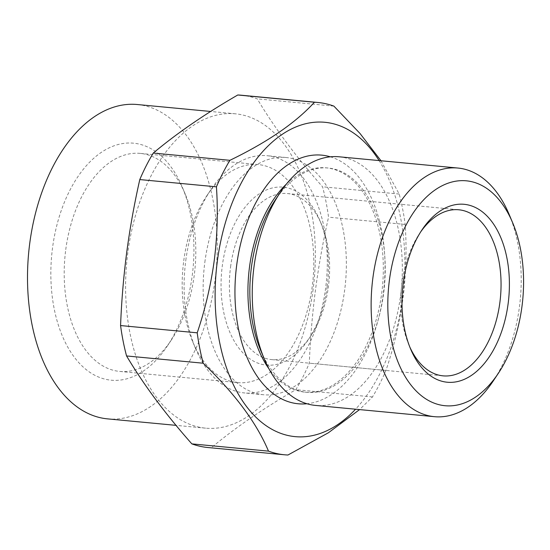 <?xml version="1.0" encoding="UTF-8"?>
<svg xmlns="http://www.w3.org/2000/svg" width="550" height="550" viewBox="0 0 550 550"><rect width="100%" height="100%" fill="white"/><g stroke="black" fill="none" stroke-linecap="round" stroke-linejoin="round"><path stroke-width="0.41" stroke-dasharray="2.75 2.06" d="M327.188 286.571A89.361 53.281 95.4 0 0 319.791 220.282A89.361 53.281 95.4 0 0 265.203 190.486A89.361 53.281 95.4 0 0 222.324 265.678A89.361 53.281 95.4 0 0 246.455 356.214A89.361 53.281 95.4 0 0 308.502 339.433A89.361 53.281 95.4 0 0 327.188 286.571M230.581 266.826A83.407 49.727 -84.6 0 1 287.382 193.545A83.407 49.727 -84.6 0 1 321.551 224.455A83.407 49.727 -84.6 0 1 328.453 286.33A83.407 49.727 -84.6 0 1 311.018 335.665A83.407 49.727 -84.6 0 1 271.652 359.611A83.407 49.727 -84.6 0 1 230.581 266.826M286.399 184.085A112.661 67.169 -84.6 0 1 326.253 167.839A112.661 67.169 -84.6 0 1 330.316 168.438A112.661 67.169 -84.6 0 1 382.14 289.754A112.661 67.169 -84.6 0 1 305.002 392.15A112.661 67.169 -84.6 0 1 300.939 391.559A112.661 67.169 -84.6 0 1 268.909 368.72M274.986 200.365A112.661 67.169 -84.6 0 1 328.157 168.018A112.661 67.169 -84.6 0 1 332.221 168.616A112.661 67.169 -84.6 0 1 384.044 289.933A112.661 67.169 -84.6 0 1 306.907 392.336A112.661 67.169 -84.6 0 1 302.844 391.737A112.661 67.169 -84.6 0 1 260.755 350.577M339.068 156.784A124.871 74.449 -84.6 0 1 343.571 157.451A124.871 74.449 -84.6 0 1 400.551 295.701A124.871 74.449 -84.6 0 1 315.514 405.419M185.804 260.391A119.151 71.039 -84.6 0 1 210.712 189.908A119.151 71.039 -84.6 0 1 266.942 155.698A119.151 71.039 -84.6 0 1 325.614 288.248A119.151 71.039 -84.6 0 1 244.468 392.941A119.151 71.039 -84.6 0 1 195.656 348.782A119.151 71.039 -84.6 0 1 185.804 260.391M183.748 260.789A109.498 65.285 -84.6 0 1 206.642 196.013A109.498 65.285 -84.6 0 1 258.321 164.581A109.498 65.285 -84.6 0 1 312.242 286.392A109.498 65.285 -84.6 0 1 237.669 382.601A109.498 65.285 -84.6 0 1 192.809 342.018A109.498 65.285 -84.6 0 1 183.748 260.789M204.847 262.199A119.151 71.039 -84.6 0 1 285.993 157.506A119.151 71.039 -84.6 0 1 344.664 290.056A119.151 71.039 -84.6 0 1 263.519 394.749A119.151 71.039 -84.6 0 1 204.847 262.199M379.108 160.579A157.877 94.132 -84.6 0 1 402.614 297.921A157.877 94.132 -84.6 0 1 355.554 409.207M380.992 160.758L399.19 194.047A176.942 105.497 -84.6 0 1 405.178 224.441C406.828 249.019 406.099 273.584 402.992 298.134C399.603 322.829 393.924 346.926 385.956 370.432A176.942 105.497 -84.6 0 1 372.481 396.942L359.583 409.592M313.101 289.438A157.877 94.132 -84.6 0 1 205.583 428.154A157.877 94.132 -84.6 0 1 199.891 427.322A157.877 94.132 -84.6 0 1 127.848 252.526A157.877 94.132 -84.6 0 1 235.359 113.809A157.877 94.132 -84.6 0 1 241.058 114.647A157.877 94.132 -84.6 0 1 313.101 289.438M207.866 447.521A176.942 105.497 95.4 0 0 211.324 447.755C234.939 427.969 263.113 408.609 295.838 389.682A176.942 105.497 95.4 0 0 309.32 363.172C310.276 338.69 312.331 314.249 315.487 289.85C318.725 265.547 323.077 241.326 328.543 217.181A176.942 105.497 95.4 0 0 322.554 186.787C296.23 157.046 274.464 127.738 257.256 98.863A176.942 105.497 95.4 0 0 241.244 95.219M420.681 231.901A83.407 49.727 95.4 0 0 419.43 233.729A83.407 49.727 95.4 0 0 401.995 283.064A83.407 49.727 95.4 0 0 408.897 344.939A83.407 49.727 95.4 0 0 409.784 346.961M137.273 104.521A157.877 94.132 -84.6 0 1 142.966 105.353A157.877 94.132 -84.6 0 1 215.6 275.364A157.877 94.132 -84.6 0 1 107.498 418.866M192.225 275.605A119.034 70.971 95.4 0 0 182.373 187.303A119.034 70.971 95.4 0 0 109.663 147.62A119.034 70.971 95.4 0 0 52.546 247.775A119.034 70.971 95.4 0 0 84.686 368.369A119.034 70.971 95.4 0 0 167.338 346.019A119.034 70.971 95.4 0 0 192.225 275.605M65.759 249.611A109.498 65.285 -84.6 0 1 140.333 153.402A109.498 65.285 -84.6 0 1 185.192 193.985A109.498 65.285 -84.6 0 1 194.246 275.213A109.498 65.285 -84.6 0 1 171.359 339.989A109.498 65.285 -84.6 0 1 119.673 371.429A109.498 65.285 -84.6 0 1 65.759 249.611M509.101 214.328A124.871 74.449 -84.6 0 1 519.434 306.962A124.871 74.449 -84.6 0 1 493.329 380.827M287.959 455.015L211.324 447.755M372.481 396.942L295.838 389.682M385.956 370.432L309.32 363.172M405.178 224.441L328.543 217.181M399.19 194.047L322.554 186.787M333.891 106.123L257.256 98.863M330.337 156.819A124.871 74.449 -84.6 0 1 384.113 286.488A124.871 74.449 -84.6 0 1 306.948 403.748M321.551 224.455L319.791 220.282M328.157 168.018L326.253 167.839M206.642 196.013L210.712 189.908M285.993 157.506L266.942 155.698M419.43 233.729L421.946 229.955M235.359 113.809L210.623 111.464M185.192 193.985L182.373 187.303M258.321 164.581L140.333 153.402M287.382 193.545L458.796 209.777M271.652 359.611L443.066 375.849M237.669 382.601L119.673 371.429M171.359 339.989L167.338 346.019M205.583 428.154L176.034 425.356M408.897 344.939L410.658 349.113M263.519 394.749L244.468 392.941M192.809 342.018L195.656 348.782M306.907 392.336L305.002 392.15M311.018 335.665L308.502 339.433"/><path stroke-width="0.82" d="M268.909 368.72A112.661 67.169 -84.6 0 1 286.399 184.085M306.948 403.748A124.871 74.449 -84.6 0 1 293.714 403.116A124.871 74.449 -84.6 0 1 236.727 264.866A124.871 74.449 -84.6 0 1 326.267 155.808A124.871 74.449 -84.6 0 1 330.337 156.819M498.355 373.285L493.329 380.827A124.871 74.449 -84.6 0 1 434.397 416.68L315.514 405.419A124.871 74.449 -84.6 0 1 311.011 404.759A124.871 74.449 -84.6 0 1 264.357 359.136L260.755 350.577A112.661 67.169 -84.6 0 1 274.986 200.365L280.129 192.637A124.871 74.449 -84.6 0 1 339.068 156.784L457.944 168.046A124.871 74.449 -84.6 0 1 509.101 214.328L512.621 222.674A112.956 67.347 95.4 0 0 443.623 185.02A112.956 67.347 95.4 0 0 389.421 280.06A112.956 67.347 95.4 0 0 419.918 394.494A112.956 67.347 95.4 0 0 498.355 373.285A112.956 67.347 95.4 0 0 521.964 306.474A112.956 67.347 95.4 0 0 512.621 222.674M264.357 359.136A124.871 74.449 -84.6 0 1 254.031 266.502A124.871 74.449 -84.6 0 1 280.129 192.637M355.554 409.207A157.877 94.132 -84.6 0 1 253 414.232A157.877 94.132 -84.6 0 1 217.367 261.009A157.877 94.132 -84.6 0 1 284.859 132.646A157.877 94.132 -84.6 0 1 379.108 160.579M197.209 332.819C205.178 309.313 210.849 285.216 214.239 260.528C217.353 235.978 218.082 211.413 216.432 186.828L139.789 179.568C134.331 203.713 129.979 227.941 126.734 252.237C123.578 276.636 121.522 301.077 120.574 325.559A176.942 105.497 95.4 0 0 126.562 355.953C143.77 384.828 165.536 414.136 191.854 443.877A176.942 105.497 95.4 0 0 207.866 447.521L284.508 454.781A176.942 105.497 -84.6 0 1 268.496 451.138C256.651 422.916 234.884 393.614 203.197 363.213A176.942 105.497 -84.6 0 1 197.209 332.819L120.574 325.559M359.583 409.592L328.398 432.761L287.959 455.015A176.942 105.497 -84.6 0 1 284.508 454.781M403.267 282.817A89.361 53.281 -84.6 0 1 421.946 229.955A89.361 53.281 -84.6 0 1 483.993 213.18A89.361 53.281 -84.6 0 1 508.124 303.71A89.361 53.281 -84.6 0 1 465.245 378.909A89.361 53.281 -84.6 0 1 410.658 349.113A89.361 53.281 -84.6 0 1 403.267 282.817M409.784 346.961A83.407 49.727 95.4 0 0 443.066 375.849A83.407 49.727 95.4 0 0 499.868 302.562A83.407 49.727 95.4 0 0 458.796 209.777A83.407 49.727 95.4 0 0 420.681 231.901M176.034 425.356L107.498 418.866A157.877 94.132 -84.6 0 1 101.805 418.027A157.877 94.132 -84.6 0 1 29.171 248.016A157.877 94.132 -84.6 0 1 137.273 104.521L210.623 111.464M434.397 416.68A124.871 74.449 -84.6 0 1 372.907 277.764A124.871 74.449 -84.6 0 1 457.944 168.046M203.197 363.213L126.562 355.953M268.496 451.138L191.854 443.877M216.432 186.828A176.942 105.497 -84.6 0 1 229.907 160.318C267.733 141.996 295.9 122.636 314.428 102.245A176.942 105.497 -84.6 0 1 317.879 102.479A176.942 105.497 -84.6 0 1 333.891 106.123L360.044 133.519L380.992 160.758M314.428 102.245L237.786 94.985C205.061 113.912 176.887 133.265 153.271 153.058A176.942 105.497 95.4 0 0 139.789 179.568M317.879 102.479L241.244 95.219A176.942 105.497 95.4 0 0 237.786 94.985M229.907 160.318L153.271 153.058"/></g></svg>
